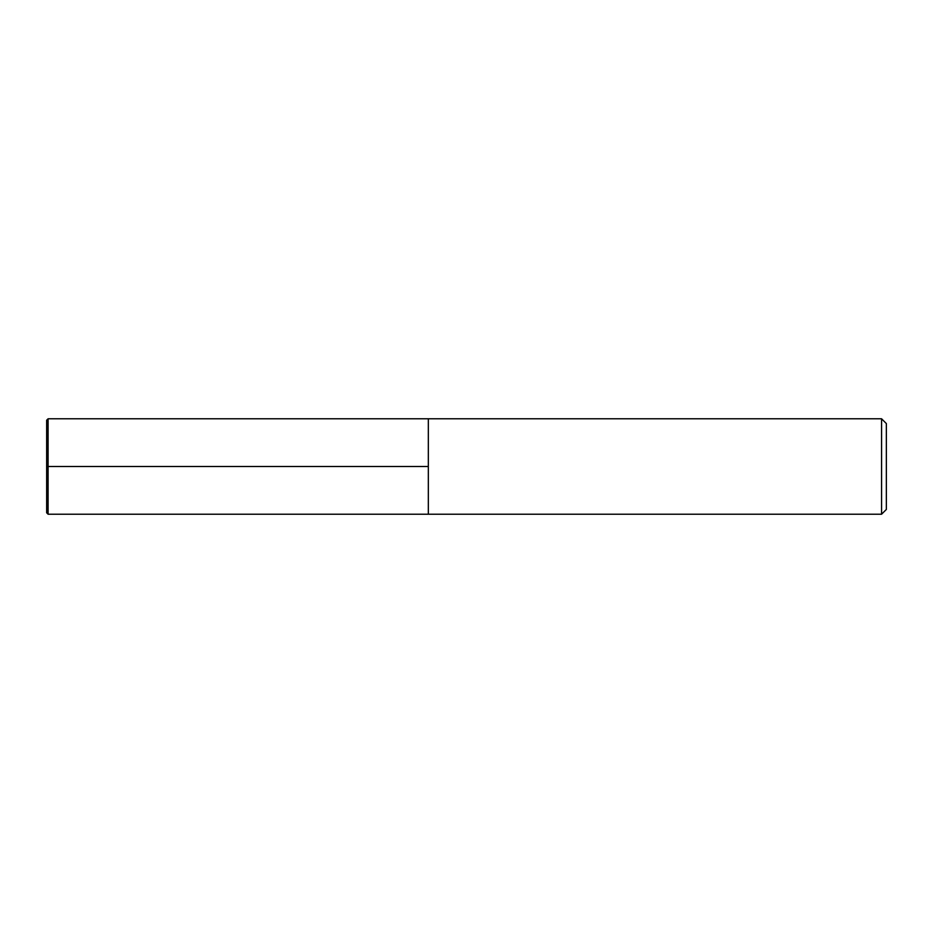 <?xml version="1.0" encoding="UTF-8"?>
<svg xmlns="http://www.w3.org/2000/svg" width="933" height="933" viewBox="0 0 933 933"><rect width="100%" height="100%" fill="white"/><g stroke="black" fill="none" stroke-linecap="round" stroke-linejoin="round"><path stroke-width="1.4" d="M881.58 418.789L886.35 423.559L886.35 509.441L881.58 514.211L881.58 418.789L48.084 418.789L46.65 420.223L46.65 512.777L48.084 514.211L48.084 418.789M48.084 514.211L428.329 514.211L428.329 418.789L428.329 514.211L881.58 514.211M46.65 466.5L428.329 466.5"/></g></svg>
